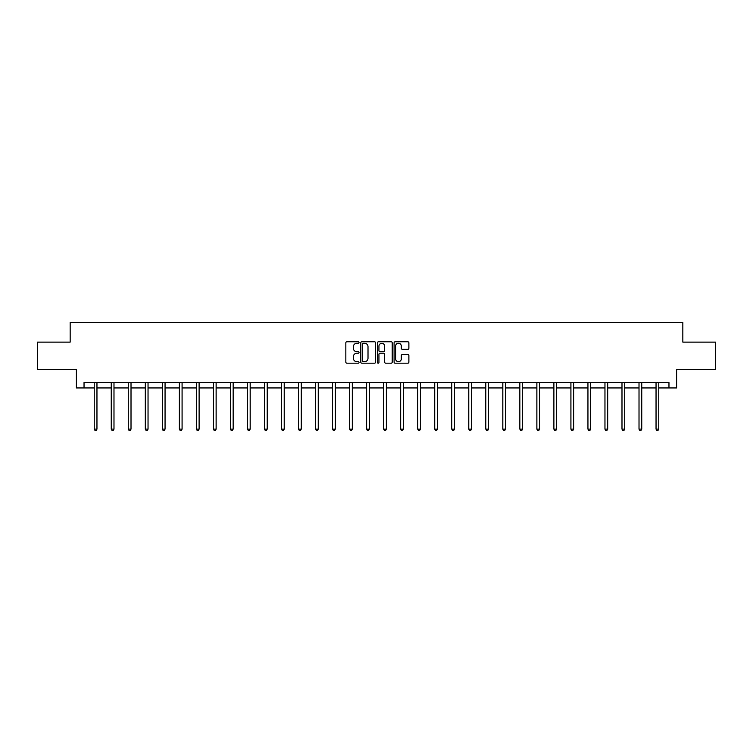 <?xml version="1.0" encoding="UTF-8"?>
<svg xmlns="http://www.w3.org/2000/svg" width="753" height="753" viewBox="0 0 753 753"><rect width="100%" height="100%" fill="white"/><g stroke="black" fill="none" stroke-linecap="round" stroke-linejoin="round"><path stroke-width="1.13" d="M359.04 342.521A0.753 0.753 0 0 0 358.287 341.768L346.907 341.768A1.073 1.073 0 0 0 345.834 342.841L345.834 362.118A1.073 1.073 0 0 0 346.907 363.191L358.287 363.191A0.753 0.753 0 0 0 359.04 362.447A0.753 0.753 0 0 0 358.287 361.694L356.818 361.694A3.426 3.426 0 0 1 353.392 358.268L353.392 356.658A3.426 3.426 0 0 1 356.818 353.232L358.287 353.232A0.753 0.753 0 0 0 359.04 352.479A0.753 0.753 0 0 0 358.287 351.726L356.818 351.726A3.426 3.426 0 0 1 353.392 348.3L353.392 346.7A3.426 3.426 0 0 1 356.818 343.264L358.287 343.264A0.753 0.753 0 0 0 359.04 342.521M407.806 349.317A1.073 1.073 0 0 0 408.879 348.253L408.879 342.841A1.073 1.073 0 0 0 407.806 341.768L395.165 341.768A1.073 1.073 0 0 0 394.092 342.841L394.092 362.118A1.073 1.073 0 0 0 395.165 363.191L407.806 363.191A1.073 1.073 0 0 0 408.879 362.118L408.879 355.585A1.073 1.073 0 0 0 407.806 354.512L402.394 354.512A1.073 1.073 0 0 0 401.321 355.585L401.321 358.823A2.861 2.861 0 0 1 398.459 361.694A2.861 2.861 0 0 1 395.598 358.823L395.598 346.135A2.861 2.861 0 0 1 398.459 343.264A2.861 2.861 0 0 1 401.321 346.135L401.321 348.253A1.073 1.073 0 0 0 402.394 349.317L407.806 349.317M84.035 387.946L84.035 382.496L668.965 382.496L668.965 387.946L676.608 387.946L676.608 369.394L715.35 369.394L715.35 342.116L682.83 342.116L682.83 322.472L70.17 322.472L70.17 342.116L37.65 342.116L37.65 369.394L76.392 369.394L76.392 387.946L94.238 387.946M375.559 342.841A1.073 1.073 0 0 0 374.495 341.768L361.854 341.768A1.073 1.073 0 0 0 360.781 342.841L360.781 362.118A1.073 1.073 0 0 0 361.854 363.191L374.495 363.191A1.073 1.073 0 0 0 375.559 362.118L375.559 342.841M378.505 341.768L391.146 341.768A1.073 1.073 0 0 1 392.219 342.841L392.219 362.118A1.073 1.073 0 0 1 391.146 363.191L385.743 363.191A1.073 1.073 0 0 1 384.67 362.118L384.67 354.305A1.073 1.073 0 0 0 383.597 353.232L380.011 353.232A1.073 1.073 0 0 0 378.938 354.305L378.938 362.447A0.753 0.753 0 0 1 378.185 363.191A0.753 0.753 0 0 1 377.441 362.447L377.441 342.841A1.073 1.073 0 0 1 378.505 341.768M96.958 387.946L111.256 387.946M113.985 387.946L128.283 387.946M131.013 387.946L145.31 387.946M148.04 387.946L162.328 387.946M165.058 387.946L179.355 387.946M182.085 387.946L196.382 387.946M199.112 387.946L213.4 387.946M216.13 387.946L230.427 387.946M233.157 387.946L247.455 387.946M250.184 387.946L264.482 387.946M267.202 387.946L281.5 387.946M284.229 387.946L298.527 387.946M301.256 387.946L315.554 387.946M318.274 387.946L332.572 387.946M335.301 387.946L349.599 387.946M352.329 387.946L366.626 387.946M369.356 387.946L383.644 387.946M386.374 387.946L400.671 387.946M403.401 387.946L417.699 387.946M420.428 387.946L434.726 387.946M437.446 387.946L451.744 387.946M454.473 387.946L468.771 387.946M471.5 387.946L485.798 387.946M488.518 387.946L502.816 387.946M505.545 387.946L519.843 387.946M522.573 387.946L536.87 387.946M539.6 387.946L553.888 387.946M556.618 387.946L570.915 387.946M573.645 387.946L587.942 387.946M590.672 387.946L604.96 387.946M607.69 387.946L621.987 387.946M624.717 387.946L639.015 387.946M641.744 387.946L656.042 387.946M658.762 387.946L668.965 387.946M363.031 343.264A0.753 0.753 0 0 0 362.278 344.017L362.278 360.941A0.753 0.753 0 0 0 363.031 361.694L364.584 361.694A3.426 3.426 0 0 0 368.01 358.268L368.01 346.7A3.426 3.426 0 0 0 364.584 343.264L363.031 343.264M384.67 346.192A2.861 2.861 0 0 0 381.799 343.321A2.861 2.861 0 0 0 378.938 346.192L378.938 350.663A1.073 1.073 0 0 0 380.011 351.726L383.597 351.726A1.073 1.073 0 0 0 384.67 350.663L384.67 346.192M97.109 382.496L97.043 382.656A1.092 1.092 0 0 0 96.958 383.061L96.958 429.116L94.238 429.116L94.238 383.061A1.092 1.092 0 0 0 94.153 382.656L94.087 382.496M96.958 429.116L96.139 430.528L95.057 430.528L94.238 429.116M114.127 382.496L114.07 382.656A1.092 1.092 0 0 0 113.985 383.061L113.985 429.116L111.256 429.116L111.256 383.061A1.092 1.092 0 0 0 111.18 382.656L111.115 382.496M113.985 429.116L113.166 430.528L112.075 430.528L111.256 429.116M131.154 382.496L131.088 382.656A1.092 1.092 0 0 0 131.013 383.061L131.013 429.116L128.283 429.116L128.283 383.061A1.092 1.092 0 0 0 128.208 382.656L128.142 382.496M131.013 429.116L130.194 430.528L129.102 430.528L128.283 429.116M148.181 382.496L148.115 382.656A1.092 1.092 0 0 0 148.04 383.061L148.04 429.116L145.31 429.116L145.31 383.061A1.092 1.092 0 0 0 145.225 382.656L145.16 382.496M148.04 429.116L147.221 430.528L146.129 430.528L145.31 429.116M165.199 382.496L165.142 382.656A1.092 1.092 0 0 0 165.058 383.061L165.058 429.116L162.328 429.116L162.328 383.061A1.092 1.092 0 0 0 162.253 382.656L162.187 382.496M165.058 429.116L164.239 430.528L163.147 430.528L162.328 429.116M182.226 382.496L182.16 382.656A1.092 1.092 0 0 0 182.085 383.061L182.085 429.116L179.355 429.116L179.355 383.061A1.092 1.092 0 0 0 179.28 382.656L179.214 382.496M182.085 429.116L181.266 430.528L180.174 430.528L179.355 429.116M199.253 382.496L199.187 382.656A1.092 1.092 0 0 0 199.112 383.061L199.112 429.116L196.382 429.116L196.382 383.061A1.092 1.092 0 0 0 196.298 382.656L196.241 382.496M199.112 429.116L198.293 430.528L197.201 430.528L196.382 429.116M216.28 382.496L216.215 382.656A1.092 1.092 0 0 0 216.13 383.061L216.13 429.116L213.4 429.116L213.4 383.061A1.092 1.092 0 0 0 213.325 382.656L213.259 382.496M216.13 429.116L215.311 430.528L214.219 430.528L213.4 429.116M233.298 382.496L233.232 382.656A1.092 1.092 0 0 0 233.157 383.061L233.157 429.116L230.427 429.116L230.427 383.061A1.092 1.092 0 0 0 230.352 382.656L230.286 382.496M233.157 429.116L232.338 430.528L231.246 430.528L230.427 429.116M250.325 382.496L250.26 382.656A1.092 1.092 0 0 0 250.184 383.061L250.184 429.116L247.455 429.116L247.455 383.061A1.092 1.092 0 0 0 247.37 382.656L247.313 382.496M250.184 429.116L249.365 430.528L248.274 430.528L247.455 429.116M267.353 382.496L267.287 382.656A1.092 1.092 0 0 0 267.202 383.061L267.202 429.116L264.482 429.116L264.482 383.061A1.092 1.092 0 0 0 264.397 382.656L264.331 382.496M267.202 429.116L266.383 430.528L265.301 430.528L264.482 429.116M284.37 382.496L284.305 382.656A1.092 1.092 0 0 0 284.229 383.061L284.229 429.116L281.5 429.116L281.5 383.061A1.092 1.092 0 0 0 281.424 382.656L281.358 382.496M284.229 429.116L283.41 430.528L282.319 430.528L281.5 429.116M301.398 382.496L301.332 382.656A1.092 1.092 0 0 0 301.256 383.061L301.256 429.116L298.527 429.116L298.527 383.061A1.092 1.092 0 0 0 298.452 382.656L298.386 382.496M301.256 429.116L300.438 430.528L299.346 430.528L298.527 429.116M318.425 382.496L318.359 382.656A1.092 1.092 0 0 0 318.274 383.061L318.274 429.116L315.554 429.116L315.554 383.061A1.092 1.092 0 0 0 315.469 382.656L315.403 382.496M318.274 429.116L317.465 430.528L316.373 430.528L315.554 429.116M335.443 382.496L335.386 382.656A1.092 1.092 0 0 0 335.301 383.061L335.301 429.116L332.572 429.116L332.572 383.061A1.092 1.092 0 0 0 332.497 382.656L332.431 382.496M335.301 429.116L334.483 430.528L333.391 430.528L332.572 429.116M352.47 382.496L352.404 382.656A1.092 1.092 0 0 0 352.329 383.061L352.329 429.116L349.599 429.116L349.599 383.061A1.092 1.092 0 0 0 349.524 382.656L349.458 382.496M352.329 429.116L351.51 430.528L350.418 430.528L349.599 429.116M369.497 382.496L369.431 382.656A1.092 1.092 0 0 0 369.356 383.061L369.356 429.116L366.626 429.116L366.626 383.061A1.092 1.092 0 0 0 366.542 382.656L366.476 382.496M369.356 429.116L368.537 430.528L367.445 430.528L366.626 429.116M386.524 382.496L386.458 382.656A1.092 1.092 0 0 0 386.374 383.061L386.374 429.116L383.644 429.116L383.644 383.061A1.092 1.092 0 0 0 383.569 382.656L383.503 382.496M386.374 429.116L385.555 430.528L384.463 430.528L383.644 429.116M403.542 382.496L403.476 382.656A1.092 1.092 0 0 0 403.401 383.061L403.401 429.116L400.671 429.116L400.671 383.061A1.092 1.092 0 0 0 400.596 382.656L400.53 382.496M403.401 429.116L402.582 430.528L401.49 430.528L400.671 429.116M420.569 382.496L420.503 382.656A1.092 1.092 0 0 0 420.428 383.061L420.428 429.116L417.699 429.116L417.699 383.061A1.092 1.092 0 0 0 417.614 382.656L417.557 382.496M420.428 429.116L419.609 430.528L418.517 430.528L417.699 429.116M437.597 382.496L437.531 382.656A1.092 1.092 0 0 0 437.446 383.061L437.446 429.116L434.726 429.116L434.726 383.061A1.092 1.092 0 0 0 434.641 382.656L434.575 382.496M437.446 429.116L436.627 430.528L435.535 430.528L434.726 429.116M454.614 382.496L454.548 382.656A1.092 1.092 0 0 0 454.473 383.061L454.473 429.116L451.744 429.116L451.744 383.061A1.092 1.092 0 0 0 451.668 382.656L451.602 382.496M454.473 429.116L453.654 430.528L452.562 430.528L451.744 429.116M471.642 382.496L471.576 382.656A1.092 1.092 0 0 0 471.5 383.061L471.5 429.116L468.771 429.116L468.771 383.061A1.092 1.092 0 0 0 468.695 382.656L468.63 382.496M471.5 429.116L470.681 430.528L469.59 430.528L468.771 429.116M488.669 382.496L488.603 382.656A1.092 1.092 0 0 0 488.518 383.061L488.518 429.116L485.798 429.116L485.798 383.061A1.092 1.092 0 0 0 485.713 382.656L485.647 382.496M488.518 429.116L487.699 430.528L486.617 430.528L485.798 429.116M505.687 382.496L505.63 382.656A1.092 1.092 0 0 0 505.545 383.061L505.545 429.116L502.816 429.116L502.816 383.061A1.092 1.092 0 0 0 502.74 382.656L502.675 382.496M505.545 429.116L504.726 430.528L503.635 430.528L502.816 429.116M522.714 382.496L522.648 382.656A1.092 1.092 0 0 0 522.573 383.061L522.573 429.116L519.843 429.116L519.843 383.061A1.092 1.092 0 0 0 519.768 382.656L519.702 382.496M522.573 429.116L521.754 430.528L520.662 430.528L519.843 429.116M539.741 382.496L539.675 382.656A1.092 1.092 0 0 0 539.6 383.061L539.6 429.116L536.87 429.116L536.87 383.061A1.092 1.092 0 0 0 536.785 382.656L536.72 382.496M539.6 429.116L538.781 430.528L537.689 430.528L536.87 429.116M556.759 382.496L556.702 382.656A1.092 1.092 0 0 0 556.618 383.061L556.618 429.116L553.888 429.116L553.888 383.061A1.092 1.092 0 0 0 553.813 382.656L553.747 382.496M556.618 429.116L555.799 430.528L554.707 430.528L553.888 429.116M573.786 382.496L573.72 382.656A1.092 1.092 0 0 0 573.645 383.061L573.645 429.116L570.915 429.116L570.915 383.061A1.092 1.092 0 0 0 570.84 382.656L570.774 382.496M573.645 429.116L572.826 430.528L571.734 430.528L570.915 429.116M590.813 382.496L590.747 382.656A1.092 1.092 0 0 0 590.672 383.061L590.672 429.116L587.942 429.116L587.942 383.061A1.092 1.092 0 0 0 587.858 382.656L587.801 382.496M590.672 429.116L589.853 430.528L588.761 430.528L587.942 429.116M607.84 382.496L607.775 382.656A1.092 1.092 0 0 0 607.69 383.061L607.69 429.116L604.96 429.116L604.96 383.061A1.092 1.092 0 0 0 604.885 382.656L604.819 382.496M607.69 429.116L606.871 430.528L605.779 430.528L604.96 429.116M624.858 382.496L624.792 382.656A1.092 1.092 0 0 0 624.717 383.061L624.717 429.116L621.987 429.116L621.987 383.061A1.092 1.092 0 0 0 621.912 382.656L621.846 382.496M624.717 429.116L623.898 430.528L622.806 430.528L621.987 429.116M641.885 382.496L641.82 382.656A1.092 1.092 0 0 0 641.744 383.061L641.744 429.116L639.015 429.116L639.015 383.061A1.092 1.092 0 0 0 638.93 382.656L638.873 382.496M641.744 429.116L640.925 430.528L639.834 430.528L639.015 429.116M658.913 382.496L658.847 382.656A1.092 1.092 0 0 0 658.762 383.061L658.762 429.116L656.042 429.116L656.042 383.061A1.092 1.092 0 0 0 655.957 382.656L655.891 382.496M658.762 429.116L657.943 430.528L656.861 430.528L656.042 429.116"/></g></svg>
